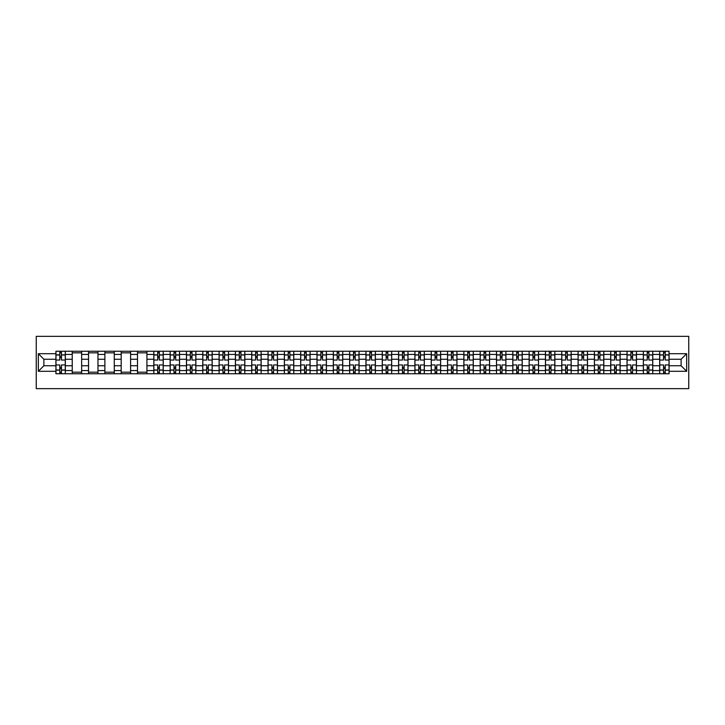 <?xml version="1.0" encoding="UTF-8"?>
<svg xmlns="http://www.w3.org/2000/svg" width="725" height="725" viewBox="0 0 725 725"><rect width="100%" height="100%" fill="white"/><g stroke="black" fill="none" stroke-linecap="round" stroke-linejoin="round"><path stroke-width="1.09" d="M36.25 388.654L688.75 388.654L688.75 336.346L36.25 336.346L36.25 388.654M72.237 373.747L72.237 354.443L65.332 354.443L65.332 373.747M65.332 354.443L65.332 351.253M72.237 354.443L72.237 351.253M81.644 351.253L81.644 373.747M88.55 373.747L88.55 351.253M97.966 351.253L97.966 373.747M104.871 373.747L104.871 351.253M114.278 351.253L114.278 373.747M121.184 373.747L121.184 351.253M130.6 351.253L130.6 373.747M137.505 373.747L137.505 351.253M146.921 351.253L146.921 373.747M153.818 373.747L153.818 351.253M163.234 351.253L163.234 373.747M170.139 373.747L170.139 351.253M179.555 351.253L179.555 373.747M186.461 373.747L186.461 351.253M195.868 351.253L195.868 373.747M202.773 373.747L202.773 351.253M212.189 351.253L212.189 373.747M219.095 373.747L219.095 351.253M228.502 351.253L228.502 373.747M235.407 373.747L235.407 351.253M244.823 351.253L244.823 373.747M251.729 373.747L251.729 351.253M261.145 351.253L261.145 373.747M268.042 373.747L268.042 351.253M277.458 351.253L277.458 373.747M284.363 373.747L284.363 351.253M293.779 351.253L293.779 373.747M300.685 373.747L300.685 351.253M310.092 351.253L310.092 373.747M316.997 373.747L316.997 351.253M326.413 351.253L326.413 373.747M333.319 373.747L333.319 351.253M342.735 351.253L342.735 373.747M349.631 373.747L349.631 351.253M359.047 351.253L359.047 373.747M365.953 373.747L365.953 351.253M375.369 351.253L375.369 373.747M382.265 373.747L382.265 351.253M391.681 351.253L391.681 373.747M398.587 373.747L398.587 351.253M408.003 351.253L408.003 373.747M414.908 373.747L414.908 351.253M424.315 351.253L424.315 373.747M431.221 373.747L431.221 351.253M440.637 351.253L440.637 373.747M447.542 373.747L447.542 351.253M456.958 351.253L456.958 373.747M463.855 373.747L463.855 351.253M473.271 351.253L473.271 373.747M480.177 373.747L480.177 351.253M489.593 351.253L489.593 373.747M496.498 373.747L496.498 351.253M505.905 351.253L505.905 373.747M512.811 373.747L512.811 351.253M522.227 351.253L522.227 373.747M529.132 373.747L529.132 351.253M538.539 351.253L538.539 373.747M545.445 373.747L545.445 351.253M554.861 351.253L554.861 373.747M561.766 373.747L561.766 351.253M571.182 351.253L571.182 373.747M578.079 373.747L578.079 351.253M587.495 351.253L587.495 373.747M594.4 373.747L594.4 351.253M603.816 351.253L603.816 373.747M610.722 373.747L610.722 351.253M620.129 351.253L620.129 373.747M627.034 373.747L627.034 351.253M636.45 351.253L636.45 373.747M643.356 373.747L643.356 351.253M652.763 351.253L652.763 373.747M659.668 373.747L659.668 351.253M659.668 365.744L652.763 365.744M643.356 365.744L636.45 365.744M627.034 365.744L620.129 365.744M610.722 365.744L603.816 365.744M594.4 365.744L587.495 365.744M578.079 365.744L571.182 365.744M561.766 365.744L554.861 365.744M545.445 365.744L538.539 365.744M529.132 365.744L522.227 365.744M512.811 365.744L505.905 365.744M496.498 365.744L489.593 365.744M480.177 365.744L473.271 365.744M463.855 365.744L456.958 365.744M447.542 365.744L440.637 365.744M431.221 365.744L424.315 365.744M414.908 365.744L408.003 365.744M398.587 365.744L391.681 365.744M382.265 365.744L375.369 365.744M365.953 365.744L359.047 365.744M349.631 365.744L342.735 365.744M333.319 365.744L326.413 365.744M316.997 365.744L310.092 365.744M300.685 365.744L293.779 365.744M284.363 365.744L277.458 365.744M268.042 365.744L261.145 365.744M251.729 365.744L244.823 365.744M235.407 365.744L228.502 365.744M219.095 365.744L212.189 365.744M202.773 365.744L195.868 365.744M186.461 365.744L179.555 365.744M170.139 365.744L163.234 365.744M153.818 365.744L146.921 365.744M137.505 365.744L130.6 365.744M121.184 365.744L114.278 365.744M104.871 365.744L97.966 365.744M88.55 365.744L81.644 365.744M72.237 365.744L65.332 365.744M659.668 359.256L652.763 359.256M643.356 359.256L636.45 359.256M627.034 359.256L620.129 359.256M610.722 359.256L603.816 359.256M594.4 359.256L587.495 359.256M578.079 359.256L571.182 359.256M561.766 359.256L554.861 359.256M545.445 359.256L538.539 359.256M529.132 359.256L522.227 359.256M512.811 359.256L505.905 359.256M496.498 359.256L489.593 359.256M480.177 359.256L473.271 359.256M463.855 359.256L456.958 359.256M447.542 359.256L440.637 359.256M431.221 359.256L424.315 359.256M414.908 359.256L408.003 359.256M398.587 359.256L391.681 359.256M382.265 359.256L375.369 359.256M365.953 359.256L359.047 359.256M349.631 359.256L342.735 359.256M333.319 359.256L326.413 359.256M316.997 359.256L310.092 359.256M300.685 359.256L293.779 359.256M284.363 359.256L277.458 359.256M268.042 359.256L261.145 359.256M251.729 359.256L244.823 359.256M235.407 359.256L228.502 359.256M219.095 359.256L212.189 359.256M202.773 359.256L195.868 359.256M186.461 359.256L179.555 359.256M170.139 359.256L163.234 359.256M153.818 359.256L146.921 359.256M137.505 359.256L130.6 359.256M121.184 359.256L114.278 359.256M104.871 359.256L97.966 359.256M88.55 359.256L81.644 359.256M72.237 359.256L65.332 359.256M43.89 365.744L55.916 365.744L55.916 359.256L43.89 359.256L43.89 365.744L38.343 371.291L38.343 353.709L55.916 353.709L55.916 359.256M669.084 359.256L669.084 365.744L681.11 365.744L681.11 359.256L669.084 359.256L669.084 351.253L55.916 351.253L55.916 353.709M669.084 353.709L686.657 353.709L686.657 371.291L669.084 371.291L669.084 365.744M55.916 365.744L55.916 373.747L669.084 373.747L669.084 371.291M55.916 371.291L38.343 371.291M61.462 372.179L59.785 372.179M59.785 352.821L61.462 352.821M81.644 372.179L72.237 372.179M72.237 352.821L81.644 352.821M97.966 372.179L88.55 372.179M88.55 352.821L97.966 352.821M114.278 372.179L104.871 372.179M104.871 352.821L114.278 352.821M130.6 372.179L121.184 372.179M121.184 352.821L130.6 352.821M146.921 372.179L137.505 372.179M137.505 352.821L146.921 352.821M159.364 372.179L157.688 372.179M157.688 352.821L159.364 352.821M175.686 372.179L174.009 372.179M174.009 352.821L175.686 352.821M191.998 372.179L190.331 372.179M190.331 352.821L191.998 352.821M208.32 372.179L206.643 372.179M206.643 352.821L208.32 352.821M224.632 372.179L222.965 372.179M222.965 352.821L224.632 352.821M240.954 372.179L239.277 372.179M239.277 352.821L240.954 352.821M257.275 372.179L255.599 372.179M255.599 352.821L257.275 352.821M273.588 372.179L271.911 372.179M271.911 352.821L273.588 352.821M289.909 372.179L288.233 372.179M288.233 352.821L289.909 352.821M306.222 372.179L304.554 372.179M304.554 352.821L306.222 352.821M322.543 372.179L320.867 372.179M320.867 352.821L322.543 352.821M338.856 372.179L337.188 372.179M337.188 352.821L338.856 352.821M355.178 372.179L353.501 372.179M353.501 352.821L355.178 352.821M371.499 372.179L369.822 372.179M369.822 352.821L371.499 352.821M387.812 372.179L386.144 372.179M386.144 352.821L387.812 352.821M404.133 372.179L402.457 372.179M402.457 352.821L404.133 352.821M420.446 372.179L418.778 372.179M418.778 352.821L420.446 352.821M436.767 372.179L435.091 372.179M435.091 352.821L436.767 352.821M453.089 372.179L451.412 372.179M451.412 352.821L453.089 352.821M469.401 372.179L467.725 372.179M467.725 352.821L469.401 352.821M485.723 372.179L484.046 372.179M484.046 352.821L485.723 352.821M502.035 372.179L500.368 372.179M500.368 352.821L502.035 352.821M518.357 372.179L516.68 372.179M516.68 352.821L518.357 352.821M534.669 372.179L533.002 372.179M533.002 352.821L534.669 352.821M550.991 372.179L549.314 372.179M549.314 352.821L550.991 352.821M567.312 372.179L565.636 372.179M565.636 352.821L567.312 352.821M583.625 372.179L581.948 372.179M581.948 352.821L583.625 352.821M599.947 372.179L598.27 372.179M598.27 352.821L599.947 352.821M616.259 372.179L614.592 372.179M614.592 352.821L616.259 352.821M632.581 372.179L630.904 372.179M630.904 352.821L632.581 352.821M648.893 372.179L647.226 372.179M647.226 352.821L648.893 352.821M665.215 372.179L663.538 372.179M663.538 352.821L665.215 352.821M38.343 353.709L43.89 359.256M681.11 365.744L686.657 371.291M681.11 359.256L686.657 353.709M65.277 373.747L65.277 360.044L61.462 360.044L61.462 351.253M59.785 351.253L59.785 360.044L55.97 360.044L55.97 351.253M65.277 360.044L65.277 351.253M55.97 373.747L55.97 364.956L59.785 364.956L59.785 373.747M61.462 373.747L61.462 364.956L65.277 364.956M59.785 357.742L61.462 357.742M55.97 364.956L55.97 360.044M61.462 367.258L59.785 367.258M61.462 372.387L59.785 372.387M59.785 368.617L61.462 368.617M61.462 356.383L59.785 356.383M59.785 352.613L61.462 352.613M163.179 373.747L163.179 360.044L159.364 360.044L159.364 351.253M157.688 351.253L157.688 360.044L153.872 360.044L153.872 351.253M163.179 360.044L163.179 351.253M153.872 373.747L153.872 364.956L157.688 364.956L157.688 373.747M159.364 373.747L159.364 364.956L163.179 364.956M157.688 357.742L159.364 357.742M153.872 364.956L153.872 360.044M159.364 367.258L157.688 367.258M159.364 372.387L157.688 372.387M157.688 368.617L159.364 368.617M159.364 356.383L157.688 356.383M157.688 352.613L159.364 352.613M179.501 373.747L179.501 360.044L175.686 360.044L175.686 351.253M174.009 351.253L174.009 360.044L170.194 360.044L170.194 351.253M179.501 360.044L179.501 351.253M170.194 373.747L170.194 364.956L174.009 364.956L174.009 373.747M175.686 373.747L175.686 364.956L179.501 364.956M174.009 357.742L175.686 357.742M170.194 364.956L170.194 360.044M175.686 367.258L174.009 367.258M175.686 372.387L174.009 372.387M174.009 368.617L175.686 368.617M175.686 356.383L174.009 356.383M174.009 352.613L175.686 352.613M195.823 373.747L195.823 360.044L191.998 360.044L191.998 351.253M190.331 351.253L190.331 360.044L186.506 360.044L186.506 351.253M195.823 360.044L195.823 351.253M186.506 373.747L186.506 364.956L190.331 364.956L190.331 373.747M191.998 373.747L191.998 364.956L195.823 364.956M190.331 357.742L191.998 357.742M186.506 364.956L186.506 360.044M191.998 367.258L190.331 367.258M191.998 372.387L190.331 372.387M190.331 368.617L191.998 368.617M191.998 356.383L190.331 356.383M190.331 352.613L191.998 352.613M212.135 373.747L212.135 360.044L208.32 360.044L208.32 351.253M206.643 351.253L206.643 360.044L202.828 360.044L202.828 351.253M212.135 360.044L212.135 351.253M202.828 373.747L202.828 364.956L206.643 364.956L206.643 373.747M208.32 373.747L208.32 364.956L212.135 364.956M206.643 357.742L208.32 357.742M202.828 364.956L202.828 360.044M208.32 367.258L206.643 367.258M208.32 372.387L206.643 372.387M206.643 368.617L208.32 368.617M208.32 356.383L206.643 356.383M206.643 352.613L208.32 352.613M228.457 373.747L228.457 360.044L224.632 360.044L224.632 351.253M222.965 351.253L222.965 360.044L219.14 360.044L219.14 351.253M228.457 360.044L228.457 351.253M219.14 373.747L219.14 364.956L222.965 364.956L222.965 373.747M224.632 373.747L224.632 364.956L228.457 364.956M222.965 357.742L224.632 357.742M219.14 364.956L219.14 360.044M224.632 367.258L222.965 367.258M224.632 372.387L222.965 372.387M222.965 368.617L224.632 368.617M224.632 356.383L222.965 356.383M222.965 352.613L224.632 352.613M244.769 373.747L244.769 360.044L240.954 360.044L240.954 351.253M239.277 351.253L239.277 360.044L235.462 360.044L235.462 351.253M244.769 360.044L244.769 351.253M235.462 373.747L235.462 364.956L239.277 364.956L239.277 373.747M240.954 373.747L240.954 364.956L244.769 364.956M239.277 357.742L240.954 357.742M235.462 364.956L235.462 360.044M240.954 367.258L239.277 367.258M240.954 372.387L239.277 372.387M239.277 368.617L240.954 368.617M240.954 356.383L239.277 356.383M239.277 352.613L240.954 352.613M261.091 373.747L261.091 360.044L257.275 360.044L257.275 351.253M255.599 351.253L255.599 360.044L251.783 360.044L251.783 351.253M261.091 360.044L261.091 351.253M251.783 373.747L251.783 364.956L255.599 364.956L255.599 373.747M257.275 373.747L257.275 364.956L261.091 364.956M255.599 357.742L257.275 357.742M251.783 364.956L251.783 360.044M257.275 367.258L255.599 367.258M257.275 372.387L255.599 372.387M255.599 368.617L257.275 368.617M257.275 356.383L255.599 356.383M255.599 352.613L257.275 352.613M277.403 373.747L277.403 360.044L273.588 360.044L273.588 351.253M271.911 351.253L271.911 360.044L268.096 360.044L268.096 351.253M277.403 360.044L277.403 351.253M268.096 373.747L268.096 364.956L271.911 364.956L271.911 373.747M273.588 373.747L273.588 364.956L277.403 364.956M271.911 357.742L273.588 357.742M268.096 364.956L268.096 360.044M273.588 367.258L271.911 367.258M273.588 372.387L271.911 372.387M271.911 368.617L273.588 368.617M273.588 356.383L271.911 356.383M271.911 352.613L273.588 352.613M293.725 373.747L293.725 360.044L289.909 360.044L289.909 351.253M288.233 351.253L288.233 360.044L284.417 360.044L284.417 351.253M293.725 360.044L293.725 351.253M284.417 373.747L284.417 364.956L288.233 364.956L288.233 373.747M289.909 373.747L289.909 364.956L293.725 364.956M288.233 357.742L289.909 357.742M284.417 364.956L284.417 360.044M289.909 367.258L288.233 367.258M289.909 372.387L288.233 372.387M288.233 368.617L289.909 368.617M289.909 356.383L288.233 356.383M288.233 352.613L289.909 352.613M310.046 373.747L310.046 360.044L306.222 360.044L306.222 351.253M304.554 351.253L304.554 360.044L300.73 360.044L300.73 351.253M310.046 360.044L310.046 351.253M300.73 373.747L300.73 364.956L304.554 364.956L304.554 373.747M306.222 373.747L306.222 364.956L310.046 364.956M304.554 357.742L306.222 357.742M300.73 364.956L300.73 360.044M306.222 367.258L304.554 367.258M306.222 372.387L304.554 372.387M304.554 368.617L306.222 368.617M306.222 356.383L304.554 356.383M304.554 352.613L306.222 352.613M326.359 373.747L326.359 360.044L322.543 360.044L322.543 351.253M320.867 351.253L320.867 360.044L317.052 360.044L317.052 351.253M326.359 360.044L326.359 351.253M317.052 373.747L317.052 364.956L320.867 364.956L320.867 373.747M322.543 373.747L322.543 364.956L326.359 364.956M320.867 357.742L322.543 357.742M317.052 364.956L317.052 360.044M322.543 367.258L320.867 367.258M322.543 372.387L320.867 372.387M320.867 368.617L322.543 368.617M322.543 356.383L320.867 356.383M320.867 352.613L322.543 352.613M342.68 373.747L342.68 360.044L338.856 360.044L338.856 351.253M337.188 351.253L337.188 360.044L333.373 360.044L333.373 351.253M342.68 360.044L342.68 351.253M333.373 373.747L333.373 364.956L337.188 364.956L337.188 373.747M338.856 373.747L338.856 364.956L342.68 364.956M337.188 357.742L338.856 357.742M333.373 364.956L333.373 360.044M338.856 367.258L337.188 367.258M338.856 372.387L337.188 372.387M337.188 368.617L338.856 368.617M338.856 356.383L337.188 356.383M337.188 352.613L338.856 352.613M358.993 373.747L358.993 360.044L355.178 360.044L355.178 351.253M353.501 351.253L353.501 360.044L349.686 360.044L349.686 351.253M358.993 360.044L358.993 351.253M349.686 373.747L349.686 364.956L353.501 364.956L353.501 373.747M355.178 373.747L355.178 364.956L358.993 364.956M353.501 357.742L355.178 357.742M349.686 364.956L349.686 360.044M355.178 367.258L353.501 367.258M355.178 372.387L353.501 372.387M353.501 368.617L355.178 368.617M355.178 356.383L353.501 356.383M353.501 352.613L355.178 352.613M375.314 373.747L375.314 360.044L371.499 360.044L371.499 351.253M369.822 351.253L369.822 360.044L366.007 360.044L366.007 351.253M375.314 360.044L375.314 351.253M366.007 373.747L366.007 364.956L369.822 364.956L369.822 373.747M371.499 373.747L371.499 364.956L375.314 364.956M369.822 357.742L371.499 357.742M366.007 364.956L366.007 360.044M371.499 367.258L369.822 367.258M371.499 372.387L369.822 372.387M369.822 368.617L371.499 368.617M371.499 356.383L369.822 356.383M369.822 352.613L371.499 352.613M391.627 373.747L391.627 360.044L387.812 360.044L387.812 351.253M386.144 351.253L386.144 360.044L382.32 360.044L382.32 351.253M391.627 360.044L391.627 351.253M382.32 373.747L382.32 364.956L386.144 364.956L386.144 373.747M387.812 373.747L387.812 364.956L391.627 364.956M386.144 357.742L387.812 357.742M382.32 364.956L382.32 360.044M387.812 367.258L386.144 367.258M387.812 372.387L386.144 372.387M386.144 368.617L387.812 368.617M387.812 356.383L386.144 356.383M386.144 352.613L387.812 352.613M407.948 373.747L407.948 360.044L404.133 360.044L404.133 351.253M402.457 351.253L402.457 360.044L398.641 360.044L398.641 351.253M407.948 360.044L407.948 351.253M398.641 373.747L398.641 364.956L402.457 364.956L402.457 373.747M404.133 373.747L404.133 364.956L407.948 364.956M402.457 357.742L404.133 357.742M398.641 364.956L398.641 360.044M404.133 367.258L402.457 367.258M404.133 372.387L402.457 372.387M402.457 368.617L404.133 368.617M404.133 356.383L402.457 356.383M402.457 352.613L404.133 352.613M424.27 373.747L424.27 360.044L420.446 360.044L420.446 351.253M418.778 351.253L418.778 360.044L414.954 360.044L414.954 351.253M424.27 360.044L424.27 351.253M414.954 373.747L414.954 364.956L418.778 364.956L418.778 373.747M420.446 373.747L420.446 364.956L424.27 364.956M418.778 357.742L420.446 357.742M414.954 364.956L414.954 360.044M420.446 367.258L418.778 367.258M420.446 372.387L418.778 372.387M418.778 368.617L420.446 368.617M420.446 356.383L418.778 356.383M418.778 352.613L420.446 352.613M440.583 373.747L440.583 360.044L436.767 360.044L436.767 351.253M435.091 351.253L435.091 360.044L431.275 360.044L431.275 351.253M440.583 360.044L440.583 351.253M431.275 373.747L431.275 364.956L435.091 364.956L435.091 373.747M436.767 373.747L436.767 364.956L440.583 364.956M435.091 357.742L436.767 357.742M431.275 364.956L431.275 360.044M436.767 367.258L435.091 367.258M436.767 372.387L435.091 372.387M435.091 368.617L436.767 368.617M436.767 356.383L435.091 356.383M435.091 352.613L436.767 352.613M456.904 373.747L456.904 360.044L453.089 360.044L453.089 351.253M451.412 351.253L451.412 360.044L447.597 360.044L447.597 351.253M456.904 360.044L456.904 351.253M447.597 373.747L447.597 364.956L451.412 364.956L451.412 373.747M453.089 373.747L453.089 364.956L456.904 364.956M451.412 357.742L453.089 357.742M447.597 364.956L447.597 360.044M453.089 367.258L451.412 367.258M453.089 372.387L451.412 372.387M451.412 368.617L453.089 368.617M453.089 356.383L451.412 356.383M451.412 352.613L453.089 352.613M473.217 373.747L473.217 360.044L469.401 360.044L469.401 351.253M467.725 351.253L467.725 360.044L463.909 360.044L463.909 351.253M473.217 360.044L473.217 351.253M463.909 373.747L463.909 364.956L467.725 364.956L467.725 373.747M469.401 373.747L469.401 364.956L473.217 364.956M467.725 357.742L469.401 357.742M463.909 364.956L463.909 360.044M469.401 367.258L467.725 367.258M469.401 372.387L467.725 372.387M467.725 368.617L469.401 368.617M469.401 356.383L467.725 356.383M467.725 352.613L469.401 352.613M489.538 373.747L489.538 360.044L485.723 360.044L485.723 351.253M484.046 351.253L484.046 360.044L480.231 360.044L480.231 351.253M489.538 360.044L489.538 351.253M480.231 373.747L480.231 364.956L484.046 364.956L484.046 373.747M485.723 373.747L485.723 364.956L489.538 364.956M484.046 357.742L485.723 357.742M480.231 364.956L480.231 360.044M485.723 367.258L484.046 367.258M485.723 372.387L484.046 372.387M484.046 368.617L485.723 368.617M485.723 356.383L484.046 356.383M484.046 352.613L485.723 352.613M505.86 373.747L505.86 360.044L502.035 360.044L502.035 351.253M500.368 351.253L500.368 360.044L496.543 360.044L496.543 351.253M505.86 360.044L505.86 351.253M496.543 373.747L496.543 364.956L500.368 364.956L500.368 373.747M502.035 373.747L502.035 364.956L505.86 364.956M500.368 357.742L502.035 357.742M496.543 364.956L496.543 360.044M502.035 367.258L500.368 367.258M502.035 372.387L500.368 372.387M500.368 368.617L502.035 368.617M502.035 356.383L500.368 356.383M500.368 352.613L502.035 352.613M522.172 373.747L522.172 360.044L518.357 360.044L518.357 351.253M516.68 351.253L516.68 360.044L512.865 360.044L512.865 351.253M522.172 360.044L522.172 351.253M512.865 373.747L512.865 364.956L516.68 364.956L516.68 373.747M518.357 373.747L518.357 364.956L522.172 364.956M516.68 357.742L518.357 357.742M512.865 364.956L512.865 360.044M518.357 367.258L516.68 367.258M518.357 372.387L516.68 372.387M516.68 368.617L518.357 368.617M518.357 356.383L516.68 356.383M516.68 352.613L518.357 352.613M538.494 373.747L538.494 360.044L534.669 360.044L534.669 351.253M533.002 351.253L533.002 360.044L529.178 360.044L529.178 351.253M538.494 360.044L538.494 351.253M529.178 373.747L529.178 364.956L533.002 364.956L533.002 373.747M534.669 373.747L534.669 364.956L538.494 364.956M533.002 357.742L534.669 357.742M529.178 364.956L529.178 360.044M534.669 367.258L533.002 367.258M534.669 372.387L533.002 372.387M533.002 368.617L534.669 368.617M534.669 356.383L533.002 356.383M533.002 352.613L534.669 352.613M554.806 373.747L554.806 360.044L550.991 360.044L550.991 351.253M549.314 351.253L549.314 360.044L545.499 360.044L545.499 351.253M554.806 360.044L554.806 351.253M545.499 373.747L545.499 364.956L549.314 364.956L549.314 373.747M550.991 373.747L550.991 364.956L554.806 364.956M549.314 357.742L550.991 357.742M545.499 364.956L545.499 360.044M550.991 367.258L549.314 367.258M550.991 372.387L549.314 372.387M549.314 368.617L550.991 368.617M550.991 356.383L549.314 356.383M549.314 352.613L550.991 352.613M571.128 373.747L571.128 360.044L567.312 360.044L567.312 351.253M565.636 351.253L565.636 360.044L561.821 360.044L561.821 351.253M571.128 360.044L571.128 351.253M561.821 373.747L561.821 364.956L565.636 364.956L565.636 373.747M567.312 373.747L567.312 364.956L571.128 364.956M565.636 357.742L567.312 357.742M561.821 364.956L561.821 360.044M567.312 367.258L565.636 367.258M567.312 372.387L565.636 372.387M565.636 368.617L567.312 368.617M567.312 356.383L565.636 356.383M565.636 352.613L567.312 352.613M587.44 373.747L587.44 360.044L583.625 360.044L583.625 351.253M581.948 351.253L581.948 360.044L578.133 360.044L578.133 351.253M587.44 360.044L587.44 351.253M578.133 373.747L578.133 364.956L581.948 364.956L581.948 373.747M583.625 373.747L583.625 364.956L587.44 364.956M581.948 357.742L583.625 357.742M578.133 364.956L578.133 360.044M583.625 367.258L581.948 367.258M583.625 372.387L581.948 372.387M581.948 368.617L583.625 368.617M583.625 356.383L581.948 356.383M581.948 352.613L583.625 352.613M603.762 373.747L603.762 360.044L599.947 360.044L599.947 351.253M598.27 351.253L598.27 360.044L594.455 360.044L594.455 351.253M603.762 360.044L603.762 351.253M594.455 373.747L594.455 364.956L598.27 364.956L598.27 373.747M599.947 373.747L599.947 364.956L603.762 364.956M598.27 357.742L599.947 357.742M594.455 364.956L594.455 360.044M599.947 367.258L598.27 367.258M599.947 372.387L598.27 372.387M598.27 368.617L599.947 368.617M599.947 356.383L598.27 356.383M598.27 352.613L599.947 352.613M620.083 373.747L620.083 360.044L616.259 360.044L616.259 351.253M614.592 351.253L614.592 360.044L610.767 360.044L610.767 351.253M620.083 360.044L620.083 351.253M610.767 373.747L610.767 364.956L614.592 364.956L614.592 373.747M616.259 373.747L616.259 364.956L620.083 364.956M614.592 357.742L616.259 357.742M610.767 364.956L610.767 360.044M616.259 367.258L614.592 367.258M616.259 372.387L614.592 372.387M614.592 368.617L616.259 368.617M616.259 356.383L614.592 356.383M614.592 352.613L616.259 352.613M636.396 373.747L636.396 360.044L632.581 360.044L632.581 351.253M630.904 351.253L630.904 360.044L627.089 360.044L627.089 351.253M636.396 360.044L636.396 351.253M627.089 373.747L627.089 364.956L630.904 364.956L630.904 373.747M632.581 373.747L632.581 364.956L636.396 364.956M630.904 357.742L632.581 357.742M627.089 364.956L627.089 360.044M632.581 367.258L630.904 367.258M632.581 372.387L630.904 372.387M630.904 368.617L632.581 368.617M632.581 356.383L630.904 356.383M630.904 352.613L632.581 352.613M652.717 373.747L652.717 360.044L648.893 360.044L648.893 351.253M647.226 351.253L647.226 360.044L643.401 360.044L643.401 351.253M652.717 360.044L652.717 351.253M643.401 373.747L643.401 364.956L647.226 364.956L647.226 373.747M648.893 373.747L648.893 364.956L652.717 364.956M647.226 357.742L648.893 357.742M643.401 364.956L643.401 360.044M648.893 367.258L647.226 367.258M648.893 372.387L647.226 372.387M647.226 368.617L648.893 368.617M648.893 356.383L647.226 356.383M647.226 352.613L648.893 352.613M669.03 373.747L669.03 360.044L665.215 360.044L665.215 351.253M663.538 351.253L663.538 360.044L659.723 360.044L659.723 351.253M669.03 360.044L669.03 351.253M659.723 373.747L659.723 364.956L663.538 364.956L663.538 373.747M665.215 373.747L665.215 364.956L669.03 364.956M663.538 357.742L665.215 357.742M659.723 364.956L659.723 360.044M665.215 367.258L663.538 367.258M665.215 372.387L663.538 372.387M663.538 368.617L665.215 368.617M665.215 356.383L663.538 356.383M663.538 352.613L665.215 352.613M643.356 354.443L636.45 354.443M627.034 354.443L620.129 354.443M610.722 354.443L603.816 354.443M594.4 354.443L587.495 354.443M578.079 354.443L571.182 354.443M561.766 354.443L554.861 354.443M545.445 354.443L538.539 354.443M529.132 354.443L522.227 354.443M512.811 354.443L505.905 354.443M496.498 354.443L489.593 354.443M480.177 354.443L473.271 354.443M463.855 354.443L456.958 354.443M447.542 354.443L440.637 354.443M431.221 354.443L424.315 354.443M414.908 354.443L408.003 354.443M398.587 354.443L391.681 354.443M382.265 354.443L375.369 354.443M365.953 354.443L359.047 354.443M349.631 354.443L342.735 354.443M333.319 354.443L326.413 354.443M316.997 354.443L310.092 354.443M300.685 354.443L293.779 354.443M284.363 354.443L277.458 354.443M268.042 354.443L261.145 354.443M251.729 354.443L244.823 354.443M235.407 354.443L228.502 354.443M219.095 354.443L212.189 354.443M202.773 354.443L195.868 354.443M186.461 354.443L179.555 354.443M170.139 354.443L163.234 354.443M153.818 354.443L146.921 354.443M137.505 354.443L130.6 354.443M121.184 354.443L114.278 354.443M104.871 354.443L97.966 354.443M88.55 354.443L81.644 354.443M659.668 354.443L652.763 354.443M643.356 370.557L636.45 370.557M627.034 370.557L620.129 370.557M610.722 370.557L603.816 370.557M594.4 370.557L587.495 370.557M578.079 370.557L571.182 370.557M561.766 370.557L554.861 370.557M545.445 370.557L538.539 370.557M529.132 370.557L522.227 370.557M512.811 370.557L505.905 370.557M496.498 370.557L489.593 370.557M480.177 370.557L473.271 370.557M463.855 370.557L456.958 370.557M447.542 370.557L440.637 370.557M431.221 370.557L424.315 370.557M414.908 370.557L408.003 370.557M398.587 370.557L391.681 370.557M382.265 370.557L375.369 370.557M365.953 370.557L359.047 370.557M349.631 370.557L342.735 370.557M333.319 370.557L326.413 370.557M316.997 370.557L310.092 370.557M300.685 370.557L293.779 370.557M284.363 370.557L277.458 370.557M268.042 370.557L261.145 370.557M251.729 370.557L244.823 370.557M235.407 370.557L228.502 370.557M219.095 370.557L212.189 370.557M202.773 370.557L195.868 370.557M186.461 370.557L179.555 370.557M170.139 370.557L163.234 370.557M153.818 370.557L146.921 370.557M137.505 370.557L130.6 370.557M121.184 370.557L114.278 370.557M104.871 370.557L97.966 370.557M88.55 370.557L81.644 370.557M72.237 370.557L65.332 370.557M659.668 370.557L652.763 370.557M65.277 354.86L61.462 354.86M59.785 354.86L55.97 354.86M59.785 355.005L55.97 355.005M59.785 369.995L55.97 369.995M59.785 370.14L55.97 370.14M65.277 370.14L61.462 370.14M65.277 355.005L61.462 355.005M65.277 369.995L61.462 369.995M163.179 354.86L159.364 354.86M157.688 354.86L153.872 354.86M157.688 355.005L153.872 355.005M157.688 369.995L153.872 369.995M157.688 370.14L153.872 370.14M163.179 370.14L159.364 370.14M163.179 355.005L159.364 355.005M163.179 369.995L159.364 369.995M179.501 354.86L175.686 354.86M174.009 354.86L170.194 354.86M174.009 355.005L170.194 355.005M174.009 369.995L170.194 369.995M174.009 370.14L170.194 370.14M179.501 370.14L175.686 370.14M179.501 355.005L175.686 355.005M179.501 369.995L175.686 369.995M195.823 354.86L191.998 354.86M190.331 354.86L186.506 354.86M190.331 355.005L186.506 355.005M190.331 369.995L186.506 369.995M190.331 370.14L186.506 370.14M195.823 370.14L191.998 370.14M195.823 355.005L191.998 355.005M195.823 369.995L191.998 369.995M212.135 354.86L208.32 354.86M206.643 354.86L202.828 354.86M206.643 355.005L202.828 355.005M206.643 369.995L202.828 369.995M206.643 370.14L202.828 370.14M212.135 370.14L208.32 370.14M212.135 355.005L208.32 355.005M212.135 369.995L208.32 369.995M228.457 354.86L224.632 354.86M222.965 354.86L219.14 354.86M222.965 355.005L219.14 355.005M222.965 369.995L219.14 369.995M222.965 370.14L219.14 370.14M228.457 370.14L224.632 370.14M228.457 355.005L224.632 355.005M228.457 369.995L224.632 369.995M244.769 354.86L240.954 354.86M239.277 354.86L235.462 354.86M239.277 355.005L235.462 355.005M239.277 369.995L235.462 369.995M239.277 370.14L235.462 370.14M244.769 370.14L240.954 370.14M244.769 355.005L240.954 355.005M244.769 369.995L240.954 369.995M261.091 354.86L257.275 354.86M255.599 354.86L251.783 354.86M255.599 355.005L251.783 355.005M255.599 369.995L251.783 369.995M255.599 370.14L251.783 370.14M261.091 370.14L257.275 370.14M261.091 355.005L257.275 355.005M261.091 369.995L257.275 369.995M277.403 354.86L273.588 354.86M271.911 354.86L268.096 354.86M271.911 355.005L268.096 355.005M271.911 369.995L268.096 369.995M271.911 370.14L268.096 370.14M277.403 370.14L273.588 370.14M277.403 355.005L273.588 355.005M277.403 369.995L273.588 369.995M293.725 354.86L289.909 354.86M288.233 354.86L284.417 354.86M288.233 355.005L284.417 355.005M288.233 369.995L284.417 369.995M288.233 370.14L284.417 370.14M293.725 370.14L289.909 370.14M293.725 355.005L289.909 355.005M293.725 369.995L289.909 369.995M310.046 354.86L306.222 354.86M304.554 354.86L300.73 354.86M304.554 355.005L300.73 355.005M304.554 369.995L300.73 369.995M304.554 370.14L300.73 370.14M310.046 370.14L306.222 370.14M310.046 355.005L306.222 355.005M310.046 369.995L306.222 369.995M326.359 354.86L322.543 354.86M320.867 354.86L317.052 354.86M320.867 355.005L317.052 355.005M320.867 369.995L317.052 369.995M320.867 370.14L317.052 370.14M326.359 370.14L322.543 370.14M326.359 355.005L322.543 355.005M326.359 369.995L322.543 369.995M342.68 354.86L338.856 354.86M337.188 354.86L333.373 354.86M337.188 355.005L333.373 355.005M337.188 369.995L333.373 369.995M337.188 370.14L333.373 370.14M342.68 370.14L338.856 370.14M342.68 355.005L338.856 355.005M342.68 369.995L338.856 369.995M358.993 354.86L355.178 354.86M353.501 354.86L349.686 354.86M353.501 355.005L349.686 355.005M353.501 369.995L349.686 369.995M353.501 370.14L349.686 370.14M358.993 370.14L355.178 370.14M358.993 355.005L355.178 355.005M358.993 369.995L355.178 369.995M375.314 354.86L371.499 354.86M369.822 354.86L366.007 354.86M369.822 355.005L366.007 355.005M369.822 369.995L366.007 369.995M369.822 370.14L366.007 370.14M375.314 370.14L371.499 370.14M375.314 355.005L371.499 355.005M375.314 369.995L371.499 369.995M391.627 354.86L387.812 354.86M386.144 354.86L382.32 354.86M386.144 355.005L382.32 355.005M386.144 369.995L382.32 369.995M386.144 370.14L382.32 370.14M391.627 370.14L387.812 370.14M391.627 355.005L387.812 355.005M391.627 369.995L387.812 369.995M407.948 354.86L404.133 354.86M402.457 354.86L398.641 354.86M402.457 355.005L398.641 355.005M402.457 369.995L398.641 369.995M402.457 370.14L398.641 370.14M407.948 370.14L404.133 370.14M407.948 355.005L404.133 355.005M407.948 369.995L404.133 369.995M424.27 354.86L420.446 354.86M418.778 354.86L414.954 354.86M418.778 355.005L414.954 355.005M418.778 369.995L414.954 369.995M418.778 370.14L414.954 370.14M424.27 370.14L420.446 370.14M424.27 355.005L420.446 355.005M424.27 369.995L420.446 369.995M440.583 354.86L436.767 354.86M435.091 354.86L431.275 354.86M435.091 355.005L431.275 355.005M435.091 369.995L431.275 369.995M435.091 370.14L431.275 370.14M440.583 370.14L436.767 370.14M440.583 355.005L436.767 355.005M440.583 369.995L436.767 369.995M456.904 354.86L453.089 354.86M451.412 354.86L447.597 354.86M451.412 355.005L447.597 355.005M451.412 369.995L447.597 369.995M451.412 370.14L447.597 370.14M456.904 370.14L453.089 370.14M456.904 355.005L453.089 355.005M456.904 369.995L453.089 369.995M473.217 354.86L469.401 354.86M467.725 354.86L463.909 354.86M467.725 355.005L463.909 355.005M467.725 369.995L463.909 369.995M467.725 370.14L463.909 370.14M473.217 370.14L469.401 370.14M473.217 355.005L469.401 355.005M473.217 369.995L469.401 369.995M489.538 354.86L485.723 354.86M484.046 354.86L480.231 354.86M484.046 355.005L480.231 355.005M484.046 369.995L480.231 369.995M484.046 370.14L480.231 370.14M489.538 370.14L485.723 370.14M489.538 355.005L485.723 355.005M489.538 369.995L485.723 369.995M505.86 354.86L502.035 354.86M500.368 354.86L496.543 354.86M500.368 355.005L496.543 355.005M500.368 369.995L496.543 369.995M500.368 370.14L496.543 370.14M505.86 370.14L502.035 370.14M505.86 355.005L502.035 355.005M505.86 369.995L502.035 369.995M522.172 354.86L518.357 354.86M516.68 354.86L512.865 354.86M516.68 355.005L512.865 355.005M516.68 369.995L512.865 369.995M516.68 370.14L512.865 370.14M522.172 370.14L518.357 370.14M522.172 355.005L518.357 355.005M522.172 369.995L518.357 369.995M538.494 354.86L534.669 354.86M533.002 354.86L529.178 354.86M533.002 355.005L529.178 355.005M533.002 369.995L529.178 369.995M533.002 370.14L529.178 370.14M538.494 370.14L534.669 370.14M538.494 355.005L534.669 355.005M538.494 369.995L534.669 369.995M554.806 354.86L550.991 354.86M549.314 354.86L545.499 354.86M549.314 355.005L545.499 355.005M549.314 369.995L545.499 369.995M549.314 370.14L545.499 370.14M554.806 370.14L550.991 370.14M554.806 355.005L550.991 355.005M554.806 369.995L550.991 369.995M571.128 354.86L567.312 354.86M565.636 354.86L561.821 354.86M565.636 355.005L561.821 355.005M565.636 369.995L561.821 369.995M565.636 370.14L561.821 370.14M571.128 370.14L567.312 370.14M571.128 355.005L567.312 355.005M571.128 369.995L567.312 369.995M587.44 354.86L583.625 354.86M581.948 354.86L578.133 354.86M581.948 355.005L578.133 355.005M581.948 369.995L578.133 369.995M581.948 370.14L578.133 370.14M587.44 370.14L583.625 370.14M587.44 355.005L583.625 355.005M587.44 369.995L583.625 369.995M603.762 354.86L599.947 354.86M598.27 354.86L594.455 354.86M598.27 355.005L594.455 355.005M598.27 369.995L594.455 369.995M598.27 370.14L594.455 370.14M603.762 370.14L599.947 370.14M603.762 355.005L599.947 355.005M603.762 369.995L599.947 369.995M620.083 354.86L616.259 354.86M614.592 354.86L610.767 354.86M614.592 355.005L610.767 355.005M614.592 369.995L610.767 369.995M614.592 370.14L610.767 370.14M620.083 370.14L616.259 370.14M620.083 355.005L616.259 355.005M620.083 369.995L616.259 369.995M636.396 354.86L632.581 354.86M630.904 354.86L627.089 354.86M630.904 355.005L627.089 355.005M630.904 369.995L627.089 369.995M630.904 370.14L627.089 370.14M636.396 370.14L632.581 370.14M636.396 355.005L632.581 355.005M636.396 369.995L632.581 369.995M652.717 354.86L648.893 354.86M647.226 354.86L643.401 354.86M647.226 355.005L643.401 355.005M647.226 369.995L643.401 369.995M647.226 370.14L643.401 370.14M652.717 370.14L648.893 370.14M652.717 355.005L648.893 355.005M652.717 369.995L648.893 369.995M669.03 354.86L665.215 354.86M663.538 354.86L659.723 354.86M663.538 355.005L659.723 355.005M663.538 369.995L659.723 369.995M663.538 370.14L659.723 370.14M669.03 370.14L665.215 370.14M669.03 355.005L665.215 355.005M669.03 369.995L665.215 369.995"/></g></svg>
